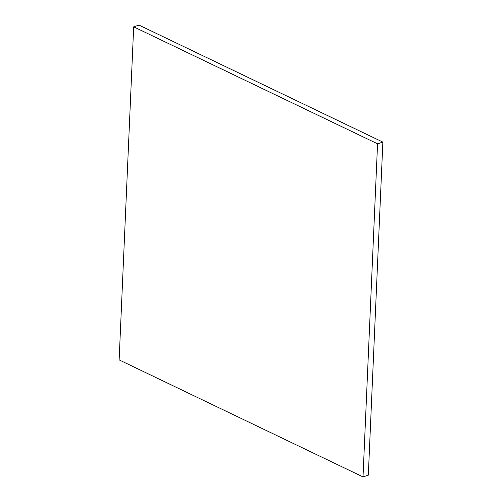<?xml version="1.0" encoding="UTF-8"?>
<svg xmlns="http://www.w3.org/2000/svg" width="502" height="502" viewBox="0 0 502 502"><rect width="100%" height="100%" fill="white"/><g stroke="black" fill="none" stroke-linecap="round" stroke-linejoin="round"><path stroke-width="0.75" d="M138.985 25.1L133.676 26.832L119.137 359.903L363.015 476.9L377.554 143.823L133.676 26.832L138.985 25.1L382.863 142.097L377.554 143.823L382.863 142.097L368.324 475.168L363.015 476.9L368.324 475.168L382.863 142.097L138.985 25.1M133.676 26.832L377.554 143.823L363.015 476.9L119.137 359.903L133.676 26.832"/></g></svg>
